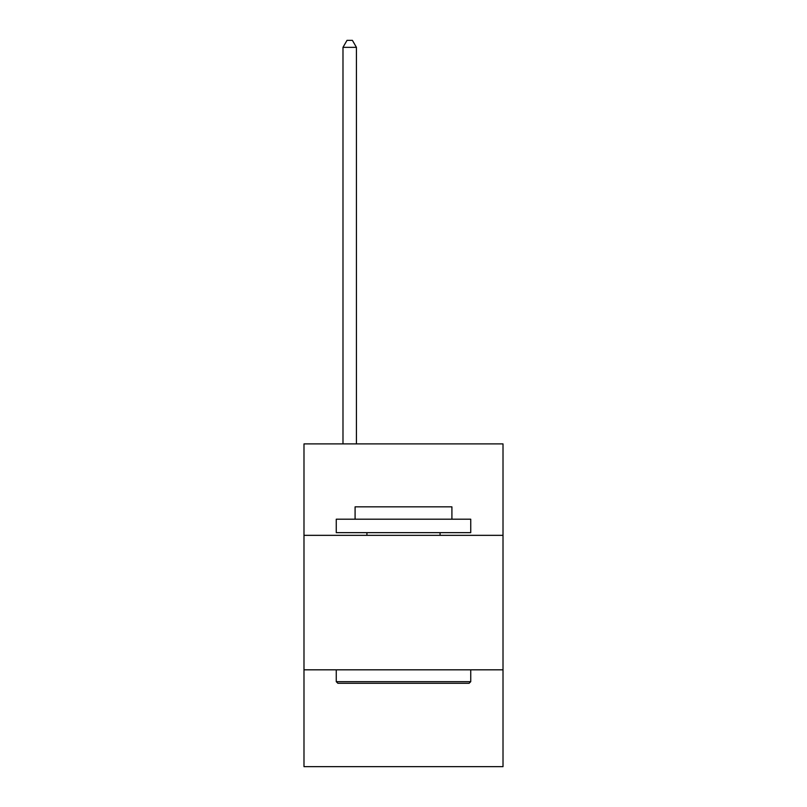 <?xml version="1.0" encoding="UTF-8"?>
<svg xmlns="http://www.w3.org/2000/svg" width="807" height="807" viewBox="0 0 807 807"><rect width="100%" height="100%" fill="white"/><g stroke="black" fill="none" stroke-linecap="round" stroke-linejoin="round"><path stroke-width="1.21" d="M503.013 535.344L503.013 443.9L303.987 443.9L303.987 535.344L503.013 535.344L503.013 766.65L303.987 766.65L303.987 535.344M503.013 669.82L303.987 669.82M337.871 683.277L336.257 681.663L470.743 681.663L469.129 683.277L337.871 683.277M470.743 519.204L470.743 532.65L336.257 532.65L336.257 519.204L470.743 519.204M355.09 519.204L355.09 506.836L451.91 506.836L451.91 519.204M470.743 669.82L470.743 681.663M336.257 669.82L336.257 681.663M440.077 532.65L440.077 535.344M366.923 532.65L366.923 535.344M356.432 443.9L356.432 47.341L342.985 47.341L342.985 443.9M342.985 47.341L347.02 40.35L352.397 40.35L356.432 47.341"/></g></svg>
